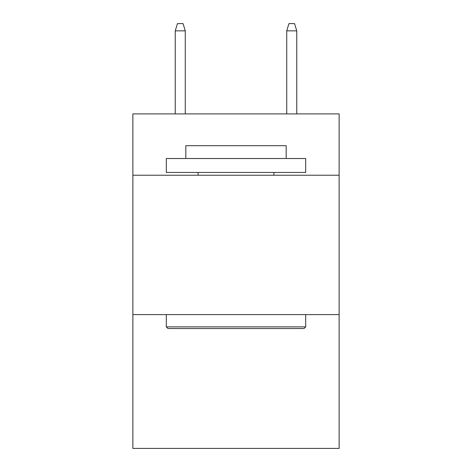 <?xml version="1.0" encoding="UTF-8"?>
<svg xmlns="http://www.w3.org/2000/svg" width="472" height="472" viewBox="0 0 472 472"><rect width="100%" height="100%" fill="white"/><g stroke="black" fill="none" stroke-linecap="round" stroke-linejoin="round"><path stroke-width="0.71" d="M339.132 175.236L339.132 113.911L132.868 113.911L132.868 175.236L339.132 175.236L339.132 448.4L132.868 448.4L132.868 175.236M339.132 314.606L132.868 314.606M167.985 328.541L166.315 326.872L305.685 326.872L304.015 328.541L167.985 328.541M305.685 158.509L305.685 172.445L166.315 172.445L166.315 158.509L305.685 158.509M185.826 158.509L185.826 145.689L286.174 145.689L286.174 158.509M305.685 314.606L305.685 326.872M166.315 314.606L166.315 326.872M273.907 172.445L273.907 175.236M198.093 172.445L198.093 175.236M185.272 113.911L185.272 30.845L175.236 30.845L175.236 113.911M175.236 30.845L177.466 23.6L183.042 23.6L185.272 30.845M286.728 30.845L288.958 23.6L294.534 23.6L296.764 30.845L286.728 30.845L286.728 113.911M296.764 30.845L296.764 113.911"/></g></svg>
